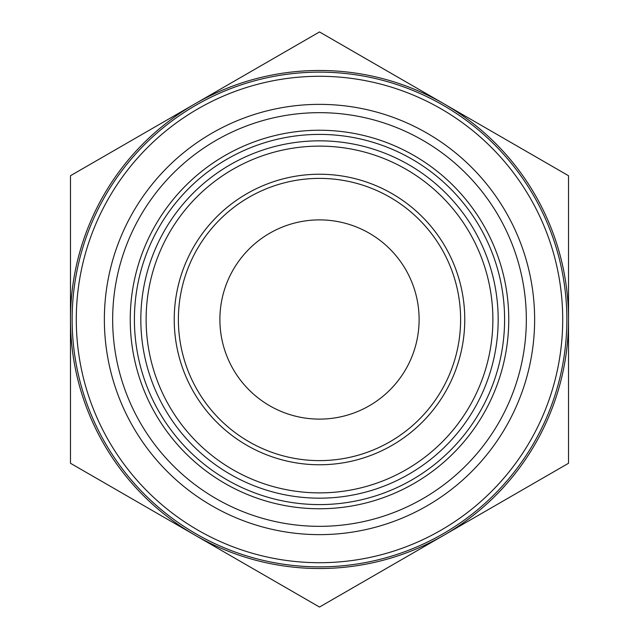 <?xml version="1.0" encoding="UTF-8"?>
<svg xmlns="http://www.w3.org/2000/svg" width="639" height="639" viewBox="0 0 639 639"><rect width="100%" height="100%" fill="white"/><g stroke="black" fill="none" stroke-linecap="round" stroke-linejoin="round"><path stroke-width="0.96" d="M134.406 319.5A185.094 185.094 0 0 1 319.5 134.406A185.094 185.094 0 0 1 504.594 319.5A185.094 185.094 0 0 1 319.5 504.594A185.094 185.094 0 0 1 134.406 319.5M319.5 508.756A189.256 189.256 0 0 1 130.244 319.5A189.256 189.256 0 0 1 319.5 130.244A189.256 189.256 0 0 1 508.756 319.5A189.256 189.256 0 0 1 319.5 508.756M319.5 492.877A173.377 173.377 0 0 1 146.123 319.5A173.377 173.377 0 0 1 319.5 146.123A173.377 173.377 0 0 1 492.877 319.5A173.377 173.377 0 0 1 319.5 492.877M319.5 498.172A178.672 178.672 0 0 1 140.828 319.5A178.672 178.672 0 0 1 319.5 140.828A178.672 178.672 0 0 1 498.172 319.5A178.672 178.672 0 0 1 319.5 498.172M319.5 534.635A215.135 215.135 0 0 1 104.365 319.5A215.135 215.135 0 0 1 319.5 104.365A215.135 215.135 0 0 1 534.635 319.5A215.135 215.135 0 0 1 319.5 534.635M319.5 526.336A206.836 206.836 0 0 1 112.664 319.5A206.836 206.836 0 0 1 319.5 112.664A206.836 206.836 0 0 1 526.336 319.5A206.836 206.836 0 0 1 319.5 526.336M319.5 31.95L194.991 103.837A249.026 249.026 0 0 1 568.526 319.5A249.026 249.026 0 0 1 194.991 535.163L319.5 607.05L568.526 463.275L568.526 175.725L319.5 31.95M319.5 562.711A243.211 243.211 0 0 1 76.289 319.5A243.211 243.211 0 0 1 319.5 76.289A243.211 243.211 0 0 1 562.711 319.5A243.211 243.211 0 0 1 319.5 562.711M319.5 566.865A247.365 247.365 0 0 1 72.135 319.5A247.365 247.365 0 0 1 319.5 72.135A247.365 247.365 0 0 1 566.865 319.5A247.365 247.365 0 0 1 319.5 566.865M319.5 419.112A99.612 99.612 0 0 1 219.888 319.5A99.612 99.612 0 0 1 319.5 219.888A99.612 99.612 0 0 1 419.112 319.5A99.612 99.612 0 0 1 319.5 419.112M319.5 460.615A141.115 141.115 0 0 1 178.385 319.5A141.115 141.115 0 0 1 319.5 178.385A141.115 141.115 0 0 1 460.615 319.5A141.115 141.115 0 0 1 319.5 460.615M319.5 464.769A145.269 145.269 0 0 1 174.231 319.5A145.269 145.269 0 0 1 319.5 174.231A145.269 145.269 0 0 1 464.769 319.5A145.269 145.269 0 0 1 319.5 464.769M568.526 279.906L568.526 244.793M70.474 244.793L70.474 394.207M568.526 285.122L568.526 309.348M568.526 331.114L568.526 355.348M568.526 394.207L568.526 359.094M70.474 319.5A249.026 249.026 0 0 1 194.991 103.837L70.474 175.725L70.474 463.275L194.991 535.163A249.026 249.026 0 0 1 70.474 319.5"/></g></svg>
